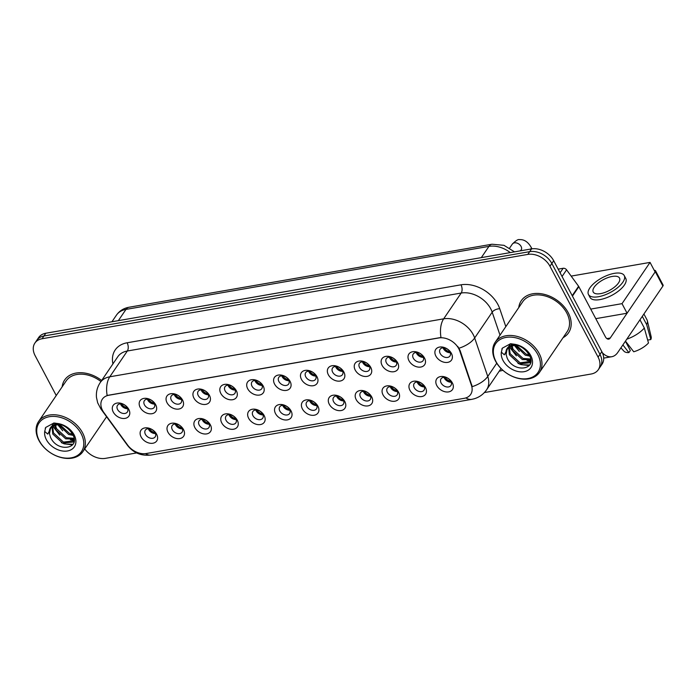 <?xml version="1.0" encoding="UTF-8"?>
<svg xmlns="http://www.w3.org/2000/svg" width="698" height="698" viewBox="0 0 698 698"><rect width="100%" height="100%" fill="white"/><g stroke="black" fill="none" stroke-linecap="round" stroke-linejoin="round"><path stroke-width="1.05" d="M183.513 429.558A9.519 6.814 34.2 0 1 179.805 438.562A9.519 6.814 34.2 0 1 167.991 432.254A9.519 6.814 34.2 0 1 171.699 423.25A9.519 6.814 34.2 0 1 183.513 429.558M172.301 429.68A5.95 4.258 -145.8 0 0 177.231 433.493A5.95 4.258 -145.8 0 0 182.073 432.184A5.95 4.258 -145.8 0 0 182.004 427.996A5.95 4.258 -145.8 0 0 177.074 424.192A5.95 4.258 -145.8 0 0 172.232 425.492A5.95 4.258 -145.8 0 0 172.301 429.68M210.395 424.89A9.519 6.814 34.2 0 1 206.687 433.894A9.519 6.814 34.2 0 1 194.873 427.586A9.519 6.814 34.2 0 1 198.581 418.582A9.519 6.814 34.2 0 1 210.395 424.89M199.183 425.012A5.95 4.258 -145.8 0 0 204.113 428.825A5.95 4.258 -145.8 0 0 208.955 427.516A5.95 4.258 -145.8 0 0 208.885 423.328A5.95 4.258 -145.8 0 0 203.956 419.524A5.95 4.258 -145.8 0 0 199.113 420.824A5.95 4.258 -145.8 0 0 199.183 425.012M237.285 420.222A9.519 6.814 34.2 0 1 233.568 429.226A9.519 6.814 34.2 0 1 221.755 422.918A9.519 6.814 34.2 0 1 225.463 413.914A9.519 6.814 34.2 0 1 237.285 420.222M226.065 420.344A5.95 4.258 -145.8 0 0 230.994 424.157A5.95 4.258 -145.8 0 0 235.845 422.848A5.95 4.258 -145.8 0 0 235.776 418.66A5.95 4.258 -145.8 0 0 230.837 414.856A5.95 4.258 -145.8 0 0 225.995 416.165A5.95 4.258 -145.8 0 0 226.065 420.344M264.167 415.554A9.519 6.814 34.2 0 1 260.45 424.559A9.519 6.814 34.2 0 1 248.636 418.25A9.519 6.814 34.2 0 1 252.344 409.246A9.519 6.814 34.2 0 1 264.167 415.554M252.946 415.676A5.95 4.258 -145.8 0 0 257.876 419.489A5.95 4.258 -145.8 0 0 262.727 418.181A5.95 4.258 -145.8 0 0 262.657 413.993A5.95 4.258 -145.8 0 0 257.728 410.188A5.95 4.258 -145.8 0 0 252.877 411.497A5.95 4.258 -145.8 0 0 252.946 415.676M291.049 410.886A9.519 6.814 34.2 0 1 287.34 419.891A9.519 6.814 34.2 0 1 275.518 413.582A9.519 6.814 34.2 0 1 279.226 404.578A9.519 6.814 34.2 0 1 291.049 410.886M279.828 411.017A5.95 4.258 -145.8 0 0 284.767 414.821A5.95 4.258 -145.8 0 0 289.609 413.513A5.95 4.258 -145.8 0 0 289.539 409.325A5.95 4.258 -145.8 0 0 284.61 405.521A5.95 4.258 -145.8 0 0 279.758 406.829A5.95 4.258 -145.8 0 0 279.828 411.017M317.93 406.219A9.519 6.814 34.2 0 1 314.222 415.223A9.519 6.814 34.2 0 1 302.4 408.915A9.519 6.814 34.2 0 1 306.117 399.91A9.519 6.814 34.2 0 1 317.93 406.219M306.719 406.349A5.95 4.258 -145.8 0 0 311.648 410.154A5.95 4.258 -145.8 0 0 316.491 408.845A5.95 4.258 -145.8 0 0 316.421 404.657A5.95 4.258 -145.8 0 0 311.491 400.853A5.95 4.258 -145.8 0 0 306.649 402.161A5.95 4.258 -145.8 0 0 306.719 406.349M344.812 401.551A9.519 6.814 34.2 0 1 341.104 410.555A9.519 6.814 34.2 0 1 329.281 404.247A9.519 6.814 34.2 0 1 332.998 395.243A9.519 6.814 34.2 0 1 344.812 401.551M333.6 401.682A5.95 4.258 -145.8 0 0 338.53 405.486A5.95 4.258 -145.8 0 0 343.372 404.177A5.95 4.258 -145.8 0 0 343.303 399.989A5.95 4.258 -145.8 0 0 338.373 396.185A5.95 4.258 -145.8 0 0 333.531 397.494A5.95 4.258 -145.8 0 0 333.6 401.682M371.694 396.883A9.519 6.814 34.2 0 1 367.986 405.887A9.519 6.814 34.2 0 1 356.172 399.579A9.519 6.814 34.2 0 1 359.88 390.575A9.519 6.814 34.2 0 1 371.694 396.883M360.482 397.014A5.95 4.258 -145.8 0 0 365.412 400.818A5.95 4.258 -145.8 0 0 370.254 399.509A5.95 4.258 -145.8 0 0 370.184 395.321A5.95 4.258 -145.8 0 0 365.255 391.517A5.95 4.258 -145.8 0 0 360.412 392.826A5.95 4.258 -145.8 0 0 360.482 397.014M398.584 392.215A9.519 6.814 34.2 0 1 394.867 401.219A9.519 6.814 34.2 0 1 383.054 394.911A9.519 6.814 34.2 0 1 386.762 385.907A9.519 6.814 34.2 0 1 398.584 392.215M387.364 392.346A5.95 4.258 -145.8 0 0 392.293 396.15A5.95 4.258 -145.8 0 0 397.145 394.841A5.95 4.258 -145.8 0 0 397.066 390.653A5.95 4.258 -145.8 0 0 392.136 386.849A5.95 4.258 -145.8 0 0 387.294 388.158A5.95 4.258 -145.8 0 0 387.364 392.346M425.466 387.547A9.519 6.814 34.2 0 1 421.749 396.551A9.519 6.814 34.2 0 1 409.935 390.243A9.519 6.814 34.2 0 1 413.644 381.239A9.519 6.814 34.2 0 1 425.466 387.547M414.246 387.678A5.95 4.258 -145.8 0 0 419.175 391.482A5.95 4.258 -145.8 0 0 424.026 390.173A5.95 4.258 -145.8 0 0 423.956 385.994A5.95 4.258 -145.8 0 0 419.027 382.181A5.95 4.258 -145.8 0 0 414.176 383.49A5.95 4.258 -145.8 0 0 414.246 387.678M452.348 382.879A9.519 6.814 34.2 0 1 448.64 391.883A9.519 6.814 34.2 0 1 436.817 385.575A9.519 6.814 34.2 0 1 440.525 376.571A9.519 6.814 34.2 0 1 452.348 382.879M441.127 383.01A5.95 4.258 -145.8 0 0 446.066 386.814A5.95 4.258 -145.8 0 0 450.908 385.505A5.95 4.258 -145.8 0 0 450.838 381.326A5.95 4.258 -145.8 0 0 445.909 377.513A5.95 4.258 -145.8 0 0 441.057 378.822A5.95 4.258 -145.8 0 0 441.127 383.01M156.631 434.226A9.519 6.814 34.2 0 1 152.923 443.23A9.519 6.814 34.2 0 1 141.101 436.922A9.519 6.814 34.2 0 1 144.818 427.918A9.519 6.814 34.2 0 1 156.631 434.226M145.42 434.348A5.95 4.258 -145.8 0 0 150.349 438.161A5.95 4.258 -145.8 0 0 155.192 436.852A5.95 4.258 -145.8 0 0 155.122 432.664A5.95 4.258 -145.8 0 0 150.192 428.86A5.95 4.258 -145.8 0 0 145.35 430.16A5.95 4.258 -145.8 0 0 145.42 434.348M155.689 404.718A9.519 6.814 34.2 0 1 151.972 413.713A9.519 6.814 34.2 0 1 140.158 407.414A9.519 6.814 34.2 0 1 143.867 398.41A9.519 6.814 34.2 0 1 155.689 404.718M144.469 404.84A5.95 4.258 -145.8 0 0 149.398 408.653A5.95 4.258 -145.8 0 0 154.249 407.344A5.95 4.258 -145.8 0 0 154.171 403.156A5.95 4.258 -145.8 0 0 149.241 399.343A5.95 4.258 -145.8 0 0 144.399 400.652A5.95 4.258 -145.8 0 0 144.469 404.84M182.571 400.05A9.519 6.814 34.2 0 1 178.854 409.045A9.519 6.814 34.2 0 1 167.04 402.746A9.519 6.814 34.2 0 1 170.748 393.742A9.519 6.814 34.2 0 1 182.571 400.05M171.35 400.172A5.95 4.258 -145.8 0 0 176.28 403.985A5.95 4.258 -145.8 0 0 181.131 402.676A5.95 4.258 -145.8 0 0 181.061 398.488A5.95 4.258 -145.8 0 0 176.132 394.675A5.95 4.258 -145.8 0 0 171.28 395.984A5.95 4.258 -145.8 0 0 171.35 400.172M209.452 395.382A9.519 6.814 34.2 0 1 205.744 404.378A9.519 6.814 34.2 0 1 193.922 398.078A9.519 6.814 34.2 0 1 197.63 389.074A9.519 6.814 34.2 0 1 209.452 395.382M198.232 395.504A5.95 4.258 -145.8 0 0 203.17 399.317A5.95 4.258 -145.8 0 0 208.013 398.008A5.95 4.258 -145.8 0 0 207.943 393.82A5.95 4.258 -145.8 0 0 203.013 390.016A5.95 4.258 -145.8 0 0 198.162 391.316A5.95 4.258 -145.8 0 0 198.232 395.504M236.334 390.714A9.519 6.814 34.2 0 1 232.626 399.718A9.519 6.814 34.2 0 1 220.804 393.41A9.519 6.814 34.2 0 1 224.52 384.406A9.519 6.814 34.2 0 1 236.334 390.714M225.122 390.836A5.95 4.258 -145.8 0 0 230.052 394.649A5.95 4.258 -145.8 0 0 234.894 393.34A5.95 4.258 -145.8 0 0 234.825 389.152A5.95 4.258 -145.8 0 0 229.895 385.348A5.95 4.258 -145.8 0 0 225.053 386.648A5.95 4.258 -145.8 0 0 225.122 390.836M263.216 386.046A9.519 6.814 34.2 0 1 259.508 395.051A9.519 6.814 34.2 0 1 247.685 388.742A9.519 6.814 34.2 0 1 251.402 379.738A9.519 6.814 34.2 0 1 263.216 386.046M252.004 386.169A5.95 4.258 -145.8 0 0 256.934 389.981A5.95 4.258 -145.8 0 0 261.776 388.673A5.95 4.258 -145.8 0 0 261.706 384.485A5.95 4.258 -145.8 0 0 256.777 380.68A5.95 4.258 -145.8 0 0 251.934 381.981A5.95 4.258 -145.8 0 0 252.004 386.169M290.098 381.378A9.519 6.814 34.2 0 1 286.389 390.383A9.519 6.814 34.2 0 1 274.576 384.075A9.519 6.814 34.2 0 1 278.284 375.07A9.519 6.814 34.2 0 1 290.098 381.378M278.886 381.501A5.95 4.258 -145.8 0 0 283.816 385.313A5.95 4.258 -145.8 0 0 288.658 384.005A5.95 4.258 -145.8 0 0 288.588 379.817A5.95 4.258 -145.8 0 0 283.658 376.013A5.95 4.258 -145.8 0 0 278.816 377.313A5.95 4.258 -145.8 0 0 278.886 381.501M316.979 376.711A9.519 6.814 34.2 0 1 313.271 385.715A9.519 6.814 34.2 0 1 301.457 379.407A9.519 6.814 34.2 0 1 305.166 370.402A9.519 6.814 34.2 0 1 316.979 376.711M305.768 376.833A5.95 4.258 -145.8 0 0 310.697 380.646A5.95 4.258 -145.8 0 0 315.54 379.337A5.95 4.258 -145.8 0 0 315.47 375.149A5.95 4.258 -145.8 0 0 310.54 371.345A5.95 4.258 -145.8 0 0 305.698 372.645A5.95 4.258 -145.8 0 0 305.768 376.833M343.87 372.043A9.519 6.814 34.2 0 1 340.153 381.047A9.519 6.814 34.2 0 1 328.339 374.739A9.519 6.814 34.2 0 1 332.047 365.735A9.519 6.814 34.2 0 1 343.87 372.043M332.649 372.165A5.95 4.258 -145.8 0 0 337.579 375.978A5.95 4.258 -145.8 0 0 342.43 374.669A5.95 4.258 -145.8 0 0 342.36 370.481A5.95 4.258 -145.8 0 0 337.422 366.677A5.95 4.258 -145.8 0 0 332.58 367.977A5.95 4.258 -145.8 0 0 332.649 372.165M370.751 367.375A9.519 6.814 34.2 0 1 367.035 376.379A9.519 6.814 34.2 0 1 355.221 370.071A9.519 6.814 34.2 0 1 358.929 361.067A9.519 6.814 34.2 0 1 370.751 367.375M359.531 367.497A5.95 4.258 -145.8 0 0 364.461 371.31A5.95 4.258 -145.8 0 0 369.312 370.001A5.95 4.258 -145.8 0 0 369.242 365.813A5.95 4.258 -145.8 0 0 364.312 362.009A5.95 4.258 -145.8 0 0 359.461 363.309A5.95 4.258 -145.8 0 0 359.531 367.497M397.633 362.707A9.519 6.814 34.2 0 1 393.925 371.711A9.519 6.814 34.2 0 1 382.103 365.403A9.519 6.814 34.2 0 1 385.82 356.399A9.519 6.814 34.2 0 1 397.633 362.707M386.422 362.829A5.95 4.258 -145.8 0 0 391.351 366.642A5.95 4.258 -145.8 0 0 396.194 365.333A5.95 4.258 -145.8 0 0 396.124 361.145A5.95 4.258 -145.8 0 0 391.194 357.341A5.95 4.258 -145.8 0 0 386.343 358.641A5.95 4.258 -145.8 0 0 386.422 362.829M424.515 358.039A9.519 6.814 34.2 0 1 420.807 367.043A9.519 6.814 34.2 0 1 408.984 360.735A9.519 6.814 34.2 0 1 412.701 351.731A9.519 6.814 34.2 0 1 424.515 358.039M413.303 358.161A5.95 4.258 -145.8 0 0 418.233 361.974A5.95 4.258 -145.8 0 0 423.075 360.665A5.95 4.258 -145.8 0 0 423.005 356.477A5.95 4.258 -145.8 0 0 418.076 352.673A5.95 4.258 -145.8 0 0 413.233 353.982A5.95 4.258 -145.8 0 0 413.303 358.161M451.397 353.371A9.519 6.814 34.2 0 1 447.688 362.375A9.519 6.814 34.2 0 1 435.875 356.067A9.519 6.814 34.2 0 1 439.583 347.063A9.519 6.814 34.2 0 1 451.397 353.371M440.185 353.493A5.95 4.258 -145.8 0 0 445.115 357.306A5.95 4.258 -145.8 0 0 449.957 355.997A5.95 4.258 -145.8 0 0 449.887 351.809A5.95 4.258 -145.8 0 0 444.958 348.005A5.95 4.258 -145.8 0 0 440.115 349.314A5.95 4.258 -145.8 0 0 440.185 353.493M128.798 409.377A9.519 6.814 34.2 0 1 125.09 418.381A9.519 6.814 34.2 0 1 113.277 412.082A9.519 6.814 34.2 0 1 116.985 403.078A9.519 6.814 34.2 0 1 128.798 409.377M117.587 409.508A5.95 4.258 -145.8 0 0 122.516 413.321A5.95 4.258 -145.8 0 0 127.359 412.012A5.95 4.258 -145.8 0 0 127.289 407.824A5.95 4.258 -145.8 0 0 122.359 404.011A5.95 4.258 -145.8 0 0 117.517 405.32A5.95 4.258 -145.8 0 0 117.587 409.508M182.387 428.877A5.95 4.258 34.2 0 1 175.573 424.873A5.95 4.258 34.2 0 1 175.189 423.991M209.269 424.209A5.95 4.258 34.2 0 1 202.455 420.205A5.95 4.258 34.2 0 1 202.08 419.324M236.151 419.542A5.95 4.258 34.2 0 1 229.337 415.537A5.95 4.258 34.2 0 1 228.961 414.656M263.033 414.874A5.95 4.258 34.2 0 1 256.218 410.869A5.95 4.258 34.2 0 1 255.843 409.988M289.914 410.206A5.95 4.258 34.2 0 1 283.1 406.201A5.95 4.258 34.2 0 1 282.725 405.32M316.796 405.538A5.95 4.258 34.2 0 1 309.991 401.533A5.95 4.258 34.2 0 1 309.607 400.652M343.678 400.87A5.95 4.258 34.2 0 1 336.872 396.865A5.95 4.258 34.2 0 1 336.488 395.984M370.568 396.202A5.95 4.258 34.2 0 1 363.754 392.197A5.95 4.258 34.2 0 1 363.379 391.316M397.45 391.534A5.95 4.258 34.2 0 1 390.636 387.53A5.95 4.258 34.2 0 1 390.261 386.648M424.332 386.867A5.95 4.258 34.2 0 1 417.517 382.862A5.95 4.258 34.2 0 1 417.142 381.981M451.213 382.199A5.95 4.258 34.2 0 1 444.399 378.194A5.95 4.258 34.2 0 1 444.024 377.313M155.497 433.545A5.95 4.258 34.2 0 1 148.691 429.54A5.95 4.258 34.2 0 1 148.308 428.659M154.555 404.037A5.95 4.258 34.2 0 1 147.74 400.024A5.95 4.258 34.2 0 1 147.365 399.151M181.436 399.369A5.95 4.258 34.2 0 1 174.622 395.365A5.95 4.258 34.2 0 1 174.247 394.483M208.318 394.702A5.95 4.258 34.2 0 1 201.504 390.697A5.95 4.258 34.2 0 1 201.129 389.816M235.2 390.034A5.95 4.258 34.2 0 1 228.386 386.029A5.95 4.258 34.2 0 1 228.01 385.148M262.082 385.366A5.95 4.258 34.2 0 1 255.276 381.361A5.95 4.258 34.2 0 1 254.892 380.48M288.972 380.698A5.95 4.258 34.2 0 1 282.158 376.693A5.95 4.258 34.2 0 1 281.774 375.812M315.854 376.03A5.95 4.258 34.2 0 1 309.04 372.025A5.95 4.258 34.2 0 1 308.664 371.144M342.735 371.362A5.95 4.258 34.2 0 1 335.921 367.357A5.95 4.258 34.2 0 1 335.546 366.476M369.617 366.694A5.95 4.258 34.2 0 1 362.803 362.69A5.95 4.258 34.2 0 1 362.428 361.808M396.499 362.026A5.95 4.258 34.2 0 1 389.685 358.022A5.95 4.258 34.2 0 1 389.31 357.14M423.381 357.359A5.95 4.258 34.2 0 1 416.575 353.354A5.95 4.258 34.2 0 1 416.191 352.473M450.271 352.691A5.95 4.258 34.2 0 1 443.457 348.686A5.95 4.258 34.2 0 1 443.073 347.805M127.673 408.705A5.95 4.258 34.2 0 1 120.859 404.692A5.95 4.258 34.2 0 1 120.484 403.819M103.941 412.649A16.071 11.5 34.2 0 1 102.554 410.441A16.071 11.5 34.2 0 1 102.362 399.134A16.071 11.5 34.2 0 1 108.809 395.243L438.789 337.954A16.071 11.5 34.2 0 1 459.712 350.876L471.455 385.409A16.071 11.5 34.2 0 1 470.661 394.431A16.071 11.5 34.2 0 1 464.205 398.322L146.214 453.534A16.071 11.5 34.2 0 1 127.655 445.097L103.941 412.649M563.068 337.675A28.566 20.443 -145.8 0 0 568.547 332.798A28.566 20.443 -145.8 0 0 568.207 312.695A28.566 20.443 -145.8 0 0 544.545 294.416A28.566 20.443 -145.8 0 0 521.284 300.681A28.566 20.443 -145.8 0 0 518.762 307.574A28.566 20.443 -145.8 0 1 521.284 300.681L521.284 300.681A28.566 20.443 -145.8 0 1 544.545 294.416A28.566 20.443 -145.8 0 1 568.207 312.695A28.566 20.443 -145.8 0 1 568.547 332.798A28.566 20.443 -145.8 0 1 563.068 337.675M102.292 409.927A20.827 6.491 -36.2 0 1 100.957 409.054L97.685 402.842L96.49 397.528C95.975 392.119 97.231 387.128 100.25 382.548A23.811 17.04 34.2 0 1 109.804 376.789A20.827 11.692 80.2 0 0 107.134 395.452L440.988 337.483A20.827 11.692 -99.8 0 1 443.666 318.829A23.811 17.04 34.2 0 1 473.209 334.595A23.811 17.04 34.2 0 1 474.666 337.972L487.754 376.449A23.811 17.04 34.2 0 1 486.576 389.824L501.024 368.544M484.386 392.555L591.136 374.015A17.851 12.782 -145.8 0 0 598.308 369.696L602.042 364.199A17.851 12.782 -145.8 0 0 601.833 351.635L553.706 260.729L551.839 263.478A17.851 12.782 -145.8 0 0 529.677 251.655L43.939 335.991A17.851 12.782 -145.8 0 0 36.767 340.31A17.851 12.782 -145.8 0 1 43.939 335.991L529.677 251.655A17.851 12.782 -145.8 0 1 551.839 263.478L599.966 354.383L551.839 263.478L549.963 266.235A17.851 12.782 -145.8 0 0 527.81 254.404L42.072 338.748A17.851 12.782 -145.8 0 0 34.9 343.058A17.851 12.782 -145.8 0 0 35.109 355.622L56.241 395.539M600.175 366.947A17.851 12.782 -145.8 0 0 599.966 354.383A17.851 12.782 -145.8 0 1 600.175 366.947M457.757 346.435L460.052 350.379L472.223 386.648A20.827 10.557 -18.8 0 0 487.754 376.449L496.749 363.213M101.664 380.471A28.566 20.443 -145.8 0 0 64.661 379.965A28.566 20.443 -145.8 0 0 62.139 386.858A28.566 20.443 -145.8 0 1 64.661 379.965A28.566 20.443 -145.8 0 1 101.664 380.471M84.737 448.919A17.851 12.782 -145.8 0 0 105.398 458.359L136.668 452.923M598.308 369.696A17.851 12.782 -145.8 0 0 598.099 357.14L549.963 266.235M553.706 260.729A17.851 12.782 -145.8 0 0 531.544 248.907L45.806 333.243A17.851 12.782 -145.8 0 0 38.634 337.562L34.9 343.058M127.603 408.522A9.519 6.814 34.2 0 1 120.675 403.81M121.243 403.828A8.926 6.387 -145.8 0 0 127.376 407.99M155.436 433.362A9.519 6.814 34.2 0 1 148.5 428.651M149.075 428.668A8.926 6.387 -145.8 0 0 155.209 432.839M154.485 403.854A9.519 6.814 34.2 0 1 147.557 399.143M148.133 399.16A8.926 6.387 -145.8 0 0 154.258 403.322M181.375 399.186A9.519 6.814 34.2 0 1 174.439 394.475M175.015 394.492A8.926 6.387 -145.8 0 0 181.148 398.654M208.257 394.518A9.519 6.814 34.2 0 1 201.321 389.807M201.897 389.824A8.926 6.387 -145.8 0 0 208.03 393.986M235.139 389.85A9.519 6.814 34.2 0 1 228.202 385.139M228.778 385.156A8.926 6.387 -145.8 0 0 234.912 389.327M182.318 428.694A9.519 6.814 34.2 0 1 175.39 423.983M175.957 424A8.926 6.387 -145.8 0 0 182.091 428.171M209.199 424.026A9.519 6.814 34.2 0 1 202.272 419.315M202.839 419.332A8.926 6.387 -145.8 0 0 208.972 423.503M236.081 419.358A9.519 6.814 34.2 0 1 229.153 414.647M229.729 414.664A8.926 6.387 -145.8 0 0 235.854 418.835M560.084 272.787L563.146 268.276L558.156 269.149M602.383 352.76A23.811 13.367 80.2 0 0 611.745 356.722A23.811 13.367 80.2 0 0 617.809 352.403L662.899 286.049L655.3 271.697L610.209 338.05A5.95 3.342 -99.8 0 1 608.691 339.132A5.95 3.342 -99.8 0 1 605.341 336.706L578.851 286.677L572.439 296.118M655.3 271.697A2.975 1.239 -27.9 0 0 655.501 270.728L663.1 285.081A2.975 1.239 152.1 0 1 662.899 286.049M655.501 270.728A2.975 1.239 -27.9 0 0 654.262 270.37M563.146 268.276A2.975 2.129 34.2 0 1 566.584 269.838L578.598 286.267A2.975 2.129 34.2 0 1 578.851 286.677M100.94 381.527A26.786 19.169 -145.8 0 0 66.136 380.968L38.573 421.54A26.786 19.169 -145.8 0 0 38.887 440.386A26.786 19.169 -145.8 0 0 61.075 457.522A26.786 19.169 -145.8 0 0 82.879 451.641A26.786 19.169 -145.8 0 0 82.565 432.804A26.786 19.169 -145.8 0 0 60.377 415.659A26.786 19.169 -145.8 0 0 38.573 421.54M81.125 433.659A25.59 18.314 -145.8 0 0 49.366 416.706A25.59 18.314 -145.8 0 0 39.393 440.9A25.59 18.314 -145.8 0 0 71.152 457.853A25.59 18.314 -145.8 0 0 81.125 433.659M51.905 426.277L50.535 427.656A13.454 9.632 -145.8 0 0 49.479 433.781L50.544 437.323C57.236 452.836 80.828 448.919 72.88 434.845C69.652 429.034 64.6 425.265 57.707 423.529L53.868 423.032L45.745 427.42L44.724 431.425L47.726 434.104L51.905 426.277L59.278 424.305L60.778 424.445M73.124 435.378L68.657 434.461L58.283 424.297M72.522 434.173L69.399 433.371L59.496 424.314M74.128 439.051L65.691 438.833L55.744 429.689L54.557 424.942M74.023 438.274L66.432 437.733L56.486 428.598L55.369 424.698M52.533 425.867L53.519 432.961L63.466 442.104L74.154 440.7L73.203 442.017L62.724 443.195L52.778 434.051L51.975 426.225M54.566 424.166L54.671 423.067M55.299 423.869L55.299 423.119M52.149 425.71L53.763 423.04M52.673 425.274L53.458 423.407M49.479 433.781L50.675 427.464M50.937 427.063L57.114 423.398M72.557 444.827L64.233 443.876L61.337 442.611M59.749 435.133L54.078 427.813L53.17 425.518M62.724 430.771L57.498 424.34M45.23 428.284L45.798 427.351M72.967 444.277L67.47 444.12M74.18 440.08L70.437 439.757M539.502 372.366L567.073 331.794A26.786 19.169 -145.8 0 0 566.75 312.948A26.786 19.169 -145.8 0 0 544.562 295.804A26.786 19.169 -145.8 0 0 522.767 301.684L495.196 342.256A26.786 19.169 -145.8 0 0 495.51 361.102A26.786 19.169 -145.8 0 0 517.698 378.246A26.786 19.169 -145.8 0 0 539.502 372.366A26.786 19.169 -145.8 0 0 539.188 353.52A26.786 19.169 -145.8 0 0 517 336.375A26.786 19.169 -145.8 0 0 495.196 342.256M537.748 354.375A25.59 18.314 -145.8 0 0 505.989 337.422A25.59 18.314 -145.8 0 0 496.016 361.625A25.59 18.314 -145.8 0 0 527.775 378.569A25.59 18.314 -145.8 0 0 537.748 354.375M508.528 346.993L507.158 348.372A13.454 9.632 -145.8 0 0 506.102 354.497L507.167 358.039C513.859 373.552 537.451 369.635 529.503 355.57C526.283 349.75 521.223 345.981 514.33 344.245L510.491 343.748L502.368 348.136L501.356 352.141L504.349 354.82L508.528 346.993L515.901 345.021L517.401 345.161M529.747 356.102L525.28 355.177L514.906 345.013M529.154 354.889L526.022 354.087L516.119 345.03M530.75 359.775L522.313 359.549L512.367 350.405L511.18 345.658M530.646 358.99L523.055 358.458L513.109 349.314L511.992 345.414M509.156 346.583L510.142 353.677L520.089 362.82L530.777 361.416L529.826 362.733L519.347 363.911L509.4 354.767L508.598 346.941M511.189 344.882L511.294 343.782M511.931 344.594L511.931 343.835M508.772 346.426L510.386 343.756M509.304 345.99L510.081 344.123M506.102 354.497L507.298 348.18M507.568 347.779L513.745 344.114M529.18 365.543L520.856 364.592L517.96 363.326M516.38 355.849L510.7 348.529L509.793 346.234M519.347 351.487L514.121 345.056M501.853 349L502.368 348.136M529.59 364.993L524.093 364.836M530.803 360.796L527.06 360.473M590.717 309.092L622.014 303.656L650.047 262.404L571.156 276.103M595.787 318.663L627.074 313.228L655.108 271.976L650.047 262.404M622.014 303.656L627.074 313.228M612.198 276.452A14.876 6.177 -27.9 0 0 598.012 283.179A14.876 6.177 -27.9 0 0 593.213 292.008A14.876 6.177 -27.9 0 0 600.524 293.64A14.876 6.177 -27.9 0 0 614.711 286.913A14.876 6.177 -27.9 0 0 619.51 278.083A14.876 6.177 -27.9 0 0 612.198 276.452M622.895 344.917L628.881 352.612L630.32 350.501L625.408 341.226M588.475 294.512L590.002 297.383A20.233 8.402 -27.9 0 0 599.94 299.608A20.233 8.402 -27.9 0 0 619.239 290.455A20.233 8.402 -27.9 0 0 625.766 278.45L624.248 275.579A20.233 8.402 -27.9 0 0 614.301 273.354A20.233 8.402 -27.9 0 0 595.001 282.507A20.233 8.402 -27.9 0 0 588.475 294.512A20.233 8.402 -27.9 0 0 598.422 296.737A20.233 8.402 -27.9 0 0 617.721 287.585A20.233 8.402 -27.9 0 0 624.248 275.579M626.813 339.158A19.64 8.158 -27.9 0 0 644.324 328.034L648.477 342.988A15.478 6.43 -27.9 0 1 633.732 351.766L625.469 341.139M639.97 319.797L644.324 328.034M647.491 339.429L647.831 340.066L650.815 339.551L646.662 324.596L642.3 316.36M646.662 324.596A19.64 8.158 -27.9 0 0 647.334 320.696A19.64 8.158 -27.9 0 0 647.029 319.876L643.914 313.995M620.906 347.848L623.995 351.225A15.478 6.43 -27.9 0 0 628.881 352.612M650.815 339.551A15.478 6.43 -27.9 0 0 651.182 336.82L647.334 320.696M626.734 343.73L627.389 343.617M262.02 385.183A9.519 6.814 34.2 0 1 255.093 380.471M255.66 380.489A8.926 6.387 -145.8 0 0 261.794 384.659M288.902 380.515A9.519 6.814 34.2 0 1 281.975 375.803M282.542 375.821A8.926 6.387 -145.8 0 0 288.675 379.991M315.784 375.847A9.519 6.814 34.2 0 1 308.856 371.135M309.423 371.153A8.926 6.387 -145.8 0 0 315.557 375.323M262.971 414.691A9.519 6.814 34.2 0 1 256.035 409.979M256.611 409.996A8.926 6.387 -145.8 0 0 262.745 414.167M289.853 410.023A9.519 6.814 34.2 0 1 282.917 405.311M283.493 405.329A8.926 6.387 -145.8 0 0 289.626 409.499M316.735 405.355A9.519 6.814 34.2 0 1 309.799 400.643M310.374 400.661A8.926 6.387 -145.8 0 0 316.508 404.831M342.666 371.179A9.519 6.814 34.2 0 1 335.738 366.467M336.314 366.485A8.926 6.387 -145.8 0 0 342.439 370.655M369.556 366.511A9.519 6.814 34.2 0 1 362.62 361.8M363.196 361.817A8.926 6.387 -145.8 0 0 369.329 365.988M396.438 361.843A9.519 6.814 34.2 0 1 389.501 357.132M390.077 357.149A8.926 6.387 -145.8 0 0 396.211 361.32M423.32 357.175A9.519 6.814 34.2 0 1 416.383 352.464M416.959 352.481A8.926 6.387 -145.8 0 0 423.093 356.652M450.201 352.507A9.519 6.814 34.2 0 1 443.274 347.796M443.841 347.813A8.926 6.387 -145.8 0 0 449.974 351.984M343.617 400.687A9.519 6.814 34.2 0 1 336.689 395.975M337.256 395.993A8.926 6.387 -145.8 0 0 343.39 400.163M370.498 396.019A9.519 6.814 34.2 0 1 363.571 391.308M364.138 391.325A8.926 6.387 -145.8 0 0 370.272 395.496M397.38 391.351A9.519 6.814 34.2 0 1 390.452 386.64M391.028 386.657A8.926 6.387 -145.8 0 0 397.153 390.828M424.271 386.683A9.519 6.814 34.2 0 1 417.334 381.972M417.91 381.989A8.926 6.387 -145.8 0 0 424.044 386.16M451.152 382.015A9.519 6.814 34.2 0 1 444.216 377.304M444.792 377.321A8.926 6.387 -145.8 0 0 450.925 381.492M459.712 350.876L460.052 350.379M471.455 385.409L471.796 384.912M112.928 363.894A29.761 21.298 34.2 0 1 127.132 342.779L460.985 284.819A5.95 3.342 -99.8 0 1 461.186 293.038L127.324 351.007A23.811 17.04 -145.8 0 0 117.77 356.765L100.25 382.548M460.985 284.819A29.761 21.298 34.2 0 1 497.918 304.529A29.761 21.298 34.2 0 1 499.742 308.743L505.823 326.62M459.022 348.215A20.827 10.557 -18.8 0 0 474.666 337.972L492.195 312.181A23.811 17.04 -145.8 0 0 490.729 308.804A23.811 17.04 -145.8 0 0 461.186 293.038L443.666 318.829L109.804 376.789L127.324 351.007A5.95 3.342 -99.8 0 0 127.132 342.779M465.898 397.904A20.827 11.692 80.2 0 0 471.708 399.361L474.256 398.767C479.378 397.223 483.478 394.248 486.576 389.824M471.708 399.361L151.204 455.009A20.827 11.692 -99.8 0 1 145.516 453.639M151.204 455.009C141.275 456.178 133.335 452.915 127.385 445.211A20.827 6.491 -36.2 0 0 128.31 445.935M502.839 370.263A29.761 21.298 34.2 0 1 499.402 371.135L499.245 371.17M527.81 254.404L531.544 248.907M42.072 338.748L45.806 333.243M598.099 357.14L601.833 351.635M500.012 335.171L492.195 312.181A5.95 3.019 161.2 0 1 499.742 308.743M510.282 252.597A23.811 17.04 -145.8 0 0 488.949 246.377L125.98 309.406A23.811 17.04 -145.8 0 0 116.426 315.164C119.48 310.846 123.677 308.211 129.008 307.242L491.985 244.221A11.901 6.683 -99.8 0 0 488.949 246.377L481.306 257.632M118.337 320.652L125.98 309.406A11.901 6.683 -99.8 0 1 129.008 307.242M610.209 338.05L606.902 338.626M572.203 295.673L578.598 286.267M566.584 269.838L562.056 276.504M44.724 431.425A17.022 12.189 -145.8 0 0 46.373 439.688A17.022 12.189 -145.8 0 0 67.505 450.969A17.022 12.189 -145.8 0 0 74.136 434.871A17.022 12.189 -145.8 0 0 57.707 423.529M59.278 424.305A13.454 9.632 -145.8 0 0 51.172 426.853M501.356 352.141A17.022 12.189 -145.8 0 0 503.005 360.412A17.022 12.189 -145.8 0 0 524.128 371.685A17.022 12.189 -145.8 0 0 530.768 355.587A17.022 12.189 -145.8 0 0 514.33 344.245M515.901 345.021A13.454 9.632 -145.8 0 0 507.795 347.569M509.653 248.034L512.28 244.16A5.357 3.83 34.2 0 1 514.705 242.825A5.357 3.83 34.2 0 1 521.074 246.411A5.357 3.83 34.2 0 1 521.136 250.181L520.534 250.312M512.28 244.16C515.813 240.601 518.23 239.091 519.513 239.641C524.137 239.309 528.028 241.883 531.178 247.362A5.357 2.225 152.1 0 1 530.873 249.02M100.957 409.054L127.385 445.211M116.426 315.164L111.942 321.761M514.513 251.865L503.982 245.321L491.985 244.221M611.745 356.722L603.691 358.126M74.145 440.778L73.831 441.241M53.659 423.049L53.057 423.93M106.585 416.758L82.879 451.641M530.768 361.494L530.463 361.957M510.282 343.774L509.688 344.655M531.178 247.362L531.963 248.837M520.734 250.783L521.136 250.181"/></g></svg>
